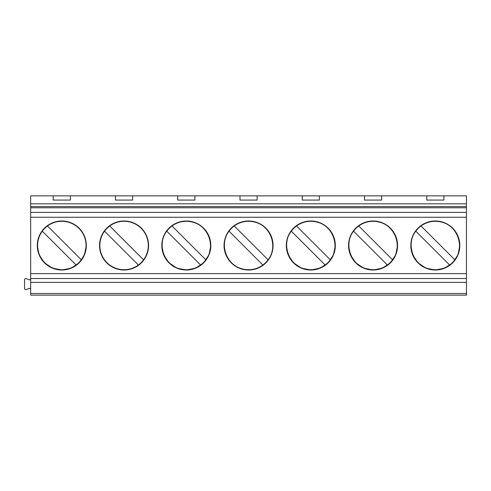 <?xml version="1.0" encoding="UTF-8"?>
<svg xmlns="http://www.w3.org/2000/svg" width="491" height="491" viewBox="0 0 491 491"><rect width="100%" height="100%" fill="white"/><g stroke="black" fill="none" stroke-linecap="round" stroke-linejoin="round"><path stroke-width="0.74" d="M30.675 203.82L30.675 195.866L466.45 195.866L466.45 212.4L30.675 212.4L30.675 203.82L466.45 203.82M466.45 278.52L30.675 278.52L30.675 282.386L466.45 282.386L466.45 212.4M466.45 282.386L466.45 293.514L30.675 293.514L30.675 282.386M30.675 293.514L30.675 295.134L466.45 295.134L466.45 293.514M395.74 295.134L350.402 295.134M146.729 295.134L101.385 295.134M84.477 295.134L39.133 295.134M412.655 295.134L457.993 295.134M271.235 295.134L225.891 295.134M333.487 295.134L288.143 295.134M208.982 295.134L163.638 295.134M319.395 200.07L319.395 195.866L319.395 200.07L302.241 200.07L302.241 195.866L302.241 200.07M257.143 200.07L257.143 195.866L257.143 200.07L239.982 200.07L239.982 195.866L239.982 200.07M194.89 200.07L194.89 195.866L194.89 200.07L177.73 200.07L177.73 195.866L177.73 200.07M132.638 200.07L132.638 195.866L132.638 200.07L115.477 200.07L115.477 195.866L115.477 200.07M70.385 200.07L70.385 195.866L70.385 200.07L53.224 200.07L53.224 195.866L53.224 200.07M443.901 200.07L443.901 195.866L443.901 200.07L426.747 200.07L426.747 195.866L426.747 200.07M381.648 200.07L381.648 195.866L381.648 200.07L364.494 200.07L364.494 195.866L364.494 200.07M466.45 217.261L30.675 217.261L30.675 212.4M30.675 217.261L30.675 278.52M348.561 245.5A24.507 24.507 0 0 0 373.068 270.007A24.507 24.507 0 0 0 397.581 245.5A24.507 24.507 0 0 0 373.068 220.993A24.507 24.507 0 0 0 348.561 245.5L350.421 254.854L355.705 262.783L363.616 268.111L372.957 270.007M61.915 270.007L71.256 268.111L79.168 262.783L84.458 254.854L86.312 245.5A24.507 24.507 0 0 0 61.805 220.993A24.507 24.507 0 0 0 37.298 245.5A24.507 24.507 0 0 0 61.805 270.007A24.507 24.507 0 0 0 86.312 245.5A24.507 24.507 0 0 0 61.805 220.993A24.507 24.507 0 0 0 37.298 245.5L39.151 254.854L44.442 262.783L52.353 268.111L61.694 270.007M99.55 245.5A24.507 24.507 0 0 0 124.057 270.007A24.507 24.507 0 0 0 148.564 245.5A24.507 24.507 0 0 0 124.057 220.993A24.507 24.507 0 0 0 99.55 245.5A24.507 24.507 0 0 1 124.057 220.993A24.507 24.507 0 0 1 148.564 245.5M186.42 270.007L195.762 268.111L203.673 262.783L208.963 254.854L210.817 245.5A24.507 24.507 0 0 0 186.31 220.993A24.507 24.507 0 0 0 161.803 245.5A24.507 24.507 0 0 0 186.31 270.007A24.507 24.507 0 0 0 210.817 245.5A24.507 24.507 0 0 0 186.31 220.993A24.507 24.507 0 0 0 161.803 245.5L163.656 254.854L168.947 262.783L176.858 268.111L186.199 270.007M273.076 245.5A24.507 24.507 0 0 0 248.563 220.993A24.507 24.507 0 0 0 224.056 245.5A24.507 24.507 0 0 0 248.563 270.007A24.507 24.507 0 0 0 273.076 245.5A24.507 24.507 0 0 0 248.563 220.993A24.507 24.507 0 0 0 224.056 245.5M310.926 270.007L320.273 268.111L328.178 262.783L333.469 254.854L335.328 245.5A24.507 24.507 0 0 0 310.815 220.993A24.507 24.507 0 0 0 286.308 245.5A24.507 24.507 0 0 0 310.815 270.007A24.507 24.507 0 0 0 335.328 245.5A24.507 24.507 0 0 0 310.815 220.993A24.507 24.507 0 0 0 286.308 245.5L288.168 254.854L293.452 262.783L301.364 268.111L310.705 270.007M410.814 245.5A24.507 24.507 0 0 0 435.321 270.007A24.507 24.507 0 0 0 459.834 245.5A24.507 24.507 0 0 0 435.321 220.993A24.507 24.507 0 0 0 410.814 245.5L412.673 254.854L417.958 262.783L425.869 268.111L435.21 270.007M435.431 270.007L444.778 268.111L452.69 262.783L457.974 254.854L459.834 245.5M373.178 270.007L382.526 268.111L390.437 262.783L395.721 254.854L397.581 245.5M30.675 289.586A1.228 1.228 0 0 0 29 288.45L26.232 289.555A1.228 1.228 0 0 1 24.55 288.42L24.55 279.784A1.228 1.228 0 0 1 26.232 278.649L28.994 279.753A1.228 1.228 0 0 0 30.675 278.618M54.992 268.724A24.2 24.2 0 0 0 81.322 259.819A24.2 24.2 0 0 0 47.486 225.983A24.2 24.2 0 0 0 54.992 268.724M42.287 231.181L76.117 265.017M47.486 225.983L81.322 259.819M117.245 268.724A24.2 24.2 0 0 0 143.575 259.819A24.2 24.2 0 0 0 109.739 225.983A24.2 24.2 0 0 0 117.245 268.724M104.54 231.181L138.37 265.017M109.739 225.983L143.575 259.819M179.497 268.724A24.2 24.2 0 0 0 205.827 259.819C215.893 247.176 208.798 226.21 193.123 222.276A24.2 24.2 0 0 0 166.793 231.181C156.733 243.824 163.822 264.79 179.497 268.724M166.793 231.181L200.629 265.017M171.997 225.983L205.827 259.819M241.75 268.724A24.2 24.2 0 0 0 268.08 259.819C278.145 247.176 271.05 226.21 255.375 222.276A24.2 24.2 0 0 0 229.052 231.181C218.986 243.824 226.075 264.79 241.75 268.724M229.052 231.181L262.881 265.017M234.25 225.983L268.08 259.819M304.003 268.724A24.2 24.2 0 0 0 330.333 259.819C340.398 247.176 333.303 226.21 317.628 222.276A24.2 24.2 0 0 0 291.304 231.181C281.239 243.824 288.334 264.79 304.003 268.724M291.304 231.181L325.134 265.017M296.503 225.983L330.333 259.819M366.255 268.724A24.2 24.2 0 0 0 392.585 259.819C402.651 247.176 395.556 226.21 379.887 222.276A24.2 24.2 0 0 0 353.557 231.181C343.491 243.824 350.586 264.79 366.255 268.724M353.557 231.181L387.387 265.017M358.755 225.983L392.585 259.819M428.508 268.724A24.2 24.2 0 0 0 454.838 259.819C464.903 247.176 457.808 226.21 442.139 222.276A24.2 24.2 0 0 0 415.809 231.181C405.744 243.824 412.839 264.79 428.508 268.724M415.809 231.181L449.639 265.017M421.008 225.983L454.838 259.819M466.45 206.564L30.675 206.564M466.45 207.779L30.675 207.779M466.45 273.634L30.675 273.634"/></g></svg>
